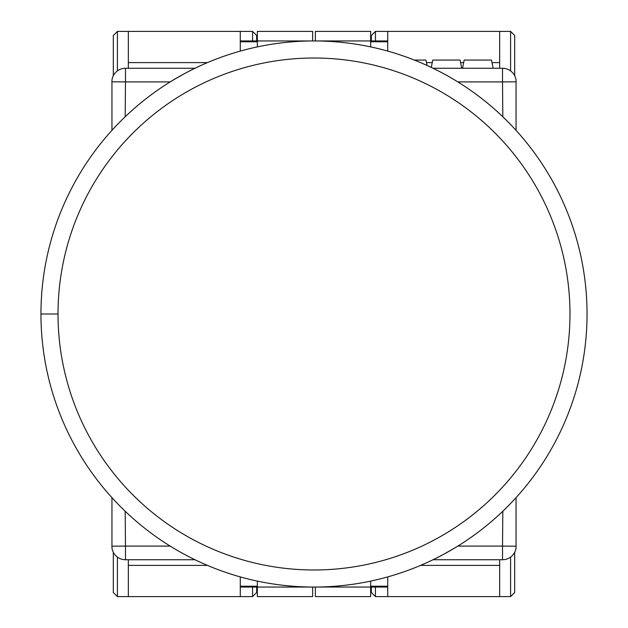 <?xml version="1.0" encoding="UTF-8"?>
<svg xmlns="http://www.w3.org/2000/svg" width="628" height="628" viewBox="0 0 628 628"><rect width="100%" height="100%" fill="white"/><g stroke="black" fill="none" stroke-linecap="round" stroke-linejoin="round"><path stroke-width="0.94" d="M40.953 314A273.047 273.047 0 0 1 314 40.953A273.047 273.047 0 0 1 587.047 314A273.047 273.047 0 0 1 314 587.047A273.047 273.047 0 0 1 40.953 314A273.047 273.047 0 0 1 314 40.953A273.047 273.047 0 0 1 587.047 314A273.047 273.047 0 0 1 314 587.047A273.047 273.047 0 0 1 40.953 314L58.019 314A255.981 255.981 0 0 1 314 58.019A255.981 255.981 0 0 1 569.981 314A255.981 255.981 0 0 1 314 569.981A255.981 255.981 0 0 1 58.019 314M433.014 559.736L502.518 559.736L502.518 546.085L457.836 546.085C446.775 552.695 438.501 557.24 433.014 559.736M170.164 546.085L125.482 546.085L125.482 559.736L194.986 559.736L193.769 559.148M111.949 497.651L111.949 547.883A13.651 13.651 0 0 0 120.262 558.7A13.651 13.651 0 0 1 119.446 558.331M111.949 130.349L111.949 80.117A13.651 13.651 0 0 1 125.482 68.264L125.482 81.915L111.949 81.797M125.176 116.769L125.482 81.915L170.164 81.915C181.225 75.305 189.499 70.76 194.986 68.264L125.482 68.264A13.651 13.651 0 0 0 111.949 80.117M457.836 81.915L502.518 81.915L502.518 68.264L433.014 68.264L434.231 68.852M516.051 130.349L516.051 80.117A13.651 13.651 0 0 0 502.518 68.264A13.651 13.651 0 0 1 516.051 80.117M516.051 497.651L516.051 547.883A13.651 13.651 0 0 1 502.518 559.736L502.518 559.736A13.651 13.651 0 0 0 503.413 559.713M124.587 559.713A13.651 13.651 0 0 0 125.482 559.736A13.651 13.651 0 0 1 120.262 558.7M493.145 68.264L491.481 60.068L464.171 60.068L462.506 68.264M431.279 67.424L432.77 60.068L460.081 60.068L461.745 68.264M414.362 60.068L425.949 60.068L427.04 65.453M399.259 54.612A273.047 273.047 0 0 1 559.736 194.986A273.047 273.047 0 0 0 399.259 54.612M128.332 559.736L128.332 596.6L117.412 596.6L113.315 592.502L113.315 552.279M113.315 75.721L113.315 35.498L117.412 31.4L252.566 31.4L252.566 40.953M128.332 31.4L128.332 68.264M128.332 596.6L252.566 596.6L256.664 592.502L256.664 587.047M256.664 35.498L256.664 40.953L256.664 35.498L252.566 31.4M207.413 62.619L128.332 62.619M240.281 51.096L240.281 31.4M257.347 586.222L240.281 586.222L240.281 587.047L257.347 587.047L257.347 596.6L312.634 596.6L312.634 587.039M240.281 586.222L240.281 576.904M240.281 596.6L240.281 587.047M312.634 587.047L257.347 587.047L257.347 581.104M312.634 40.961L257.347 40.953L257.347 46.896M240.281 40.953L257.347 40.953L257.347 31.4L312.634 31.4L312.634 40.953M128.332 565.381L207.413 565.381M499.668 68.264L499.668 31.4L510.588 31.4L514.685 35.498L514.685 75.721M514.685 592.502L514.685 552.279L514.685 592.502L510.588 596.6L375.434 596.6L375.434 587.047M499.668 596.6L499.668 559.736M499.668 31.4L375.434 31.4L371.336 35.498L371.336 40.953M371.336 587.047L371.336 592.502L375.434 596.6M420.587 565.381L499.668 565.381M387.719 576.904L387.719 596.6M370.653 41.778L387.719 41.778L387.719 40.953L370.653 40.953L370.653 31.4L315.366 31.4L315.366 40.961M387.719 41.778L387.719 51.096M387.719 31.4L387.719 40.953M315.366 40.953L370.653 40.953L370.653 46.896M315.366 587.039L370.653 587.047L370.653 581.104M387.719 587.047L370.653 587.047L370.653 596.6L315.366 596.6L315.366 587.047M499.668 62.619L491.999 62.619M463.652 62.619L460.599 62.619M432.252 62.619L426.467 62.619M375.434 40.953L375.434 31.4L371.336 35.498M111.949 546.203L125.482 546.085L125.176 511.231M516.051 81.797L502.518 81.915L502.824 116.769M502.824 511.231L502.518 546.085L516.051 546.203M117.412 70.901L117.412 31.4M117.412 596.6L117.412 557.099M257.347 41.778L240.281 41.778M252.566 596.6L252.566 587.047M510.588 557.099L510.588 596.6M510.588 31.4L510.588 70.901M370.653 586.222L387.719 586.222M504.3 559.619A13.651 13.651 0 0 0 505.179 559.477M506.05 559.273A13.651 13.651 0 0 0 506.906 559.014M507.738 558.7A13.651 13.651 0 0 0 508.554 558.331M121.094 559.014A13.651 13.651 0 0 0 121.95 559.273M122.821 559.477A13.651 13.651 0 0 0 123.7 559.619"/></g></svg>
